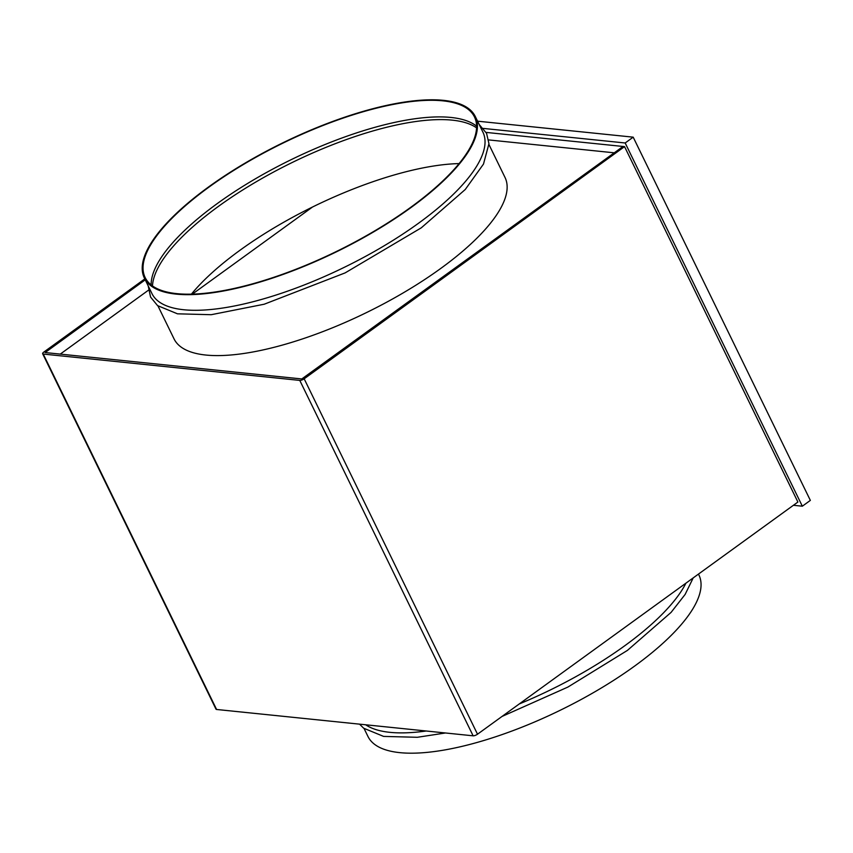 <?xml version="1.0" encoding="UTF-8"?>
<svg xmlns="http://www.w3.org/2000/svg" width="853" height="853" viewBox="0 0 853 853"><rect width="100%" height="100%" fill="white"/><g stroke="black" fill="none" stroke-linecap="round" stroke-linejoin="round"><path stroke-width="1.28" d="M208.718 186.86A184.12 60.734 -26 0 0 144.328 277.95A184.12 60.734 -26 0 0 410.901 207.62A184.12 60.734 -26 0 0 475.302 116.53A184.12 60.734 -26 0 0 208.718 186.86M144.328 277.95L151.941 293.571A184.12 60.734 -26 0 0 418.524 223.241A184.12 60.734 -26 0 0 482.915 132.151L475.302 116.53M459.085 163.595A183.203 60.424 -26 0 0 240.088 250.185A183.203 60.424 -26 0 0 191.403 294.157M476.56 127.865A183.203 60.424 -26 0 0 434.284 119.751A183.203 60.424 -26 0 0 218.645 206.223A183.203 60.424 -26 0 0 172.125 247.626A183.203 60.424 -26 0 0 152.484 285.926M476.592 126.18A183.203 60.424 -26 0 0 217.334 203.526A183.203 60.424 -26 0 0 151.141 284.913M410.4 207.567A183.203 60.424 -26 0 0 474.471 116.925A183.203 60.424 -26 0 0 209.23 186.914A183.203 60.424 -26 0 0 145.149 277.545A183.203 60.424 -26 0 0 410.4 207.567M312.561 206.991L192.309 294.136M488.95 144.509L505.019 177.456A184.12 60.734 154 0 1 440.617 268.546A184.12 60.734 154 0 1 174.044 338.876L157.976 305.939M519.232 703.97A184.12 60.734 -26 0 0 624.631 645.838A184.12 60.734 -26 0 0 685.94 583.164M364.082 728.526L367.963 736.47A184.12 60.734 -26 0 0 634.536 666.14A184.12 60.734 -26 0 0 698.938 575.05L698.468 574.09M365.724 724.794A184.12 60.734 -26 0 0 426.223 731M368.229 109.952L367.483 110.165M477.573 121.179L633.193 137.162L625.174 142.984L483.352 128.419M633.193 137.162L810.35 500.391L802.332 506.202L625.174 142.984M793.407 505.285L802.332 506.202M144.797 278.91L43.855 352.054A3.444 1.13 -26 0 0 42.65 353.76L216.001 709.174A3.444 1.13 154 0 0 216.587 709.472L473.127 735.819A3.444 1.13 154 0 0 477.509 734.209L797.896 502.033L624.545 146.62L486.093 132.407M614.277 152.815L488.62 139.913M60.211 354.144L148.475 290.18M624.545 146.62L304.169 378.796A3.444 1.13 -26 0 1 299.776 380.406L43.247 354.059A3.444 1.13 -26 0 1 42.65 353.76M623.031 146.471L301.781 378.956L45.134 352.545L145.245 279.837M477.509 734.209L304.169 378.796M473.127 735.819L299.776 380.406M216.587 709.472L43.247 354.059M148.198 285.894L150.565 297.047L157.56 305.619L177.488 313.819L211.213 314.704L264.195 304.222L345.145 272.885L421.286 227.826L465.258 189.494L483.491 164.064L488.95 143.699L486.573 133.345L479.173 124.474M693.201 577.897L685.13 594.434L671.087 612.39L627.403 650.412L567.938 687.049L502.022 716.445M359.55 724.154L363.666 728.206L383.605 736.406L417.32 737.291L445.447 732.983"/></g></svg>
